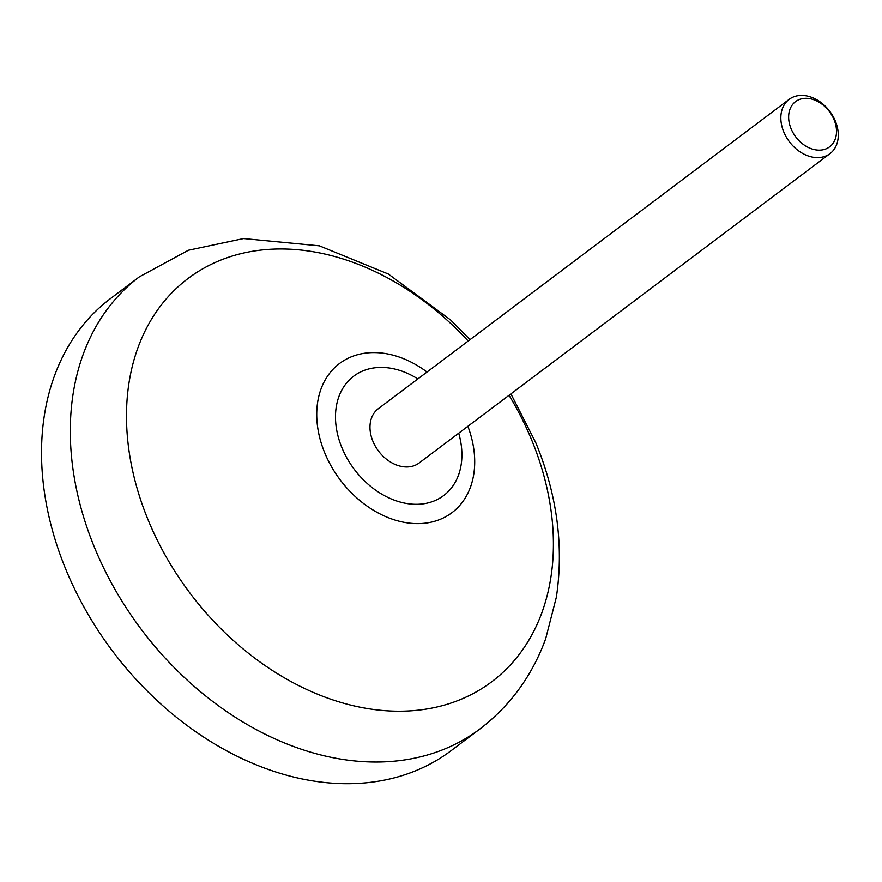 <?xml version="1.0" encoding="UTF-8"?>
<svg xmlns="http://www.w3.org/2000/svg" width="882" height="882" viewBox="0 0 882 882"><rect width="100%" height="100%" fill="white"/><g stroke="black" fill="none" stroke-linecap="round" stroke-linejoin="round"><path stroke-width="1.32" d="M834.074 119.743A28.301 21.058 53 0 0 802.058 98.718A28.301 21.058 53 0 0 791.077 128.739A28.301 21.058 53 0 0 823.093 149.764A28.301 21.058 53 0 0 834.074 119.743M783.756 131.914A33.957 25.269 -127 0 1 789.125 99.39A33.957 25.269 -127 0 1 835.353 121.121A33.957 25.269 -127 0 1 829.984 153.644A33.957 25.269 -127 0 1 783.756 131.914M139.422 276.805L110.647 298.469A283.023 210.589 53 0 0 65.896 569.552A283.023 210.589 53 0 0 451.11 750.67L479.885 728.995A283.023 210.589 -127 0 1 94.672 547.887A283.023 210.589 -127 0 1 139.422 276.805L188.417 250.245L243.597 238.57L319.394 245.846L388.334 274.026L450.548 319.912L470.051 339.625M789.125 99.39L378.268 408.73A33.957 25.269 53 0 0 372.899 441.254A33.957 25.269 53 0 0 419.126 462.995L829.984 153.644M467.868 426.293A93.393 69.491 -127 0 1 429.148 522.585A93.393 69.491 -127 0 1 324.774 452.951A93.393 69.491 -127 0 1 338.556 364.255A93.393 69.491 -127 0 1 427.009 372.028M417.848 378.929A74.749 55.621 53 0 0 350.838 378.543A74.749 55.621 53 0 0 341.918 447.736A74.749 55.621 53 0 0 422.577 503.92A74.749 55.621 53 0 0 458.706 433.194M468.199 341.025A252.395 187.8 53 0 0 203.974 268.128A252.395 187.8 53 0 0 148.231 520.204A252.395 187.8 53 0 0 433.768 707.706A252.395 187.8 53 0 0 531.67 439.975A252.395 187.8 53 0 0 509.046 395.29M479.885 728.995C510.314 705.699 532.243 675.612 545.682 638.755L556.399 597.048C563.951 546.013 557.093 494.604 535.837 442.83L510.91 393.879"/></g></svg>
